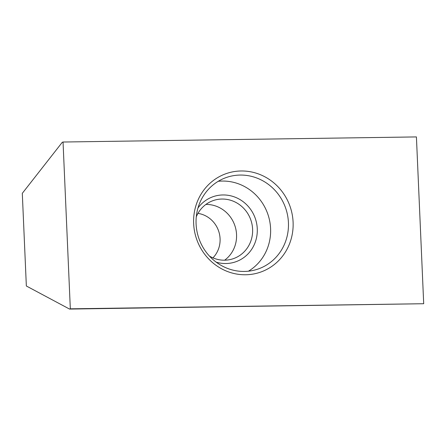 <?xml version="1.0" encoding="UTF-8"?>
<svg xmlns="http://www.w3.org/2000/svg" width="446" height="446" viewBox="0 0 446 446"><rect width="100%" height="100%" fill="white"/><g stroke="black" fill="none" stroke-linecap="round" stroke-linejoin="round"><path stroke-width="0.67" d="M197.974 213.378A26.08 24.747 -108.6 0 1 218.674 231.179A26.08 24.747 -108.6 0 1 212.926 257.866M196.273 216.856A30.741 29.168 -108.6 0 1 213.511 200.483A30.741 29.168 -108.6 0 1 250.953 220.324A30.741 29.168 -108.6 0 1 233.102 258.752A30.741 29.168 -108.6 0 1 209.475 256.115M197.968 208.003A34.465 32.703 -108.6 0 1 240.439 199.841A34.465 32.703 -108.6 0 1 254.945 242.998A34.465 32.703 -108.6 0 1 216.171 262.148M205.907 204.435A30.741 29.168 -108.6 0 1 234.897 225.721A30.741 29.168 -108.6 0 1 224.65 260.196M62.284 142.28L22.3 193.33L26.347 285.998L69.565 309.078L70.323 308.822L63.042 142.023L62.284 142.28M193.648 223.591A52.16 49.495 -108.6 0 1 266.268 177.575A52.16 49.495 -108.6 0 1 270.192 267.455A52.16 49.495 -108.6 0 1 193.648 223.591M69.565 309.078L423.7 303.72L416.419 136.922L63.042 142.023M423.7 303.72L70.323 308.822M196.089 223.914A48.436 45.96 -108.6 0 1 226.824 177.335A48.436 45.96 -108.6 0 1 285.819 208.6A48.436 45.96 -108.6 0 1 257.693 269.161A48.436 45.96 -108.6 0 1 244.358 271.436A48.436 45.96 -108.6 0 1 196.089 223.914M248.444 271.185A48.436 45.96 71.4 0 0 267.985 214.598A48.436 45.96 71.4 0 0 218.233 181.305"/></g></svg>
